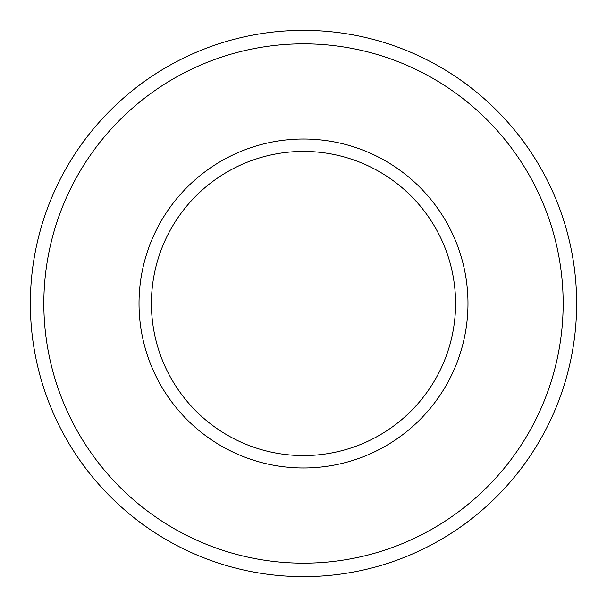 <?xml version="1.0" encoding="UTF-8"?>
<svg xmlns="http://www.w3.org/2000/svg" width="607" height="607" viewBox="0 0 607 607"><rect width="100%" height="100%" fill="white"/><g stroke="black" fill="none" stroke-linecap="round" stroke-linejoin="round"><path stroke-width="0.91" d="M30.35 303.5A273.15 273.15 0 0 1 303.5 30.35A273.15 273.15 0 0 1 576.65 303.5A273.15 273.15 0 0 1 303.5 576.65A273.15 273.15 0 0 1 30.35 303.5M467.982 303.5A164.482 164.482 0 0 1 303.5 467.982A164.482 164.482 0 0 1 139.018 303.5A164.482 164.482 0 0 1 303.5 139.018A164.482 164.482 0 0 1 467.982 303.5M303.5 455.584A152.084 152.084 0 0 1 151.416 303.5A152.084 152.084 0 0 1 303.5 151.416A152.084 152.084 0 0 1 455.584 303.5A152.084 152.084 0 0 1 303.5 455.584M303.5 43.833A259.667 259.667 0 0 1 563.167 303.5A259.667 259.667 0 0 1 303.5 563.167A259.667 259.667 0 0 1 43.833 303.5A259.667 259.667 0 0 1 303.5 43.833"/></g></svg>
